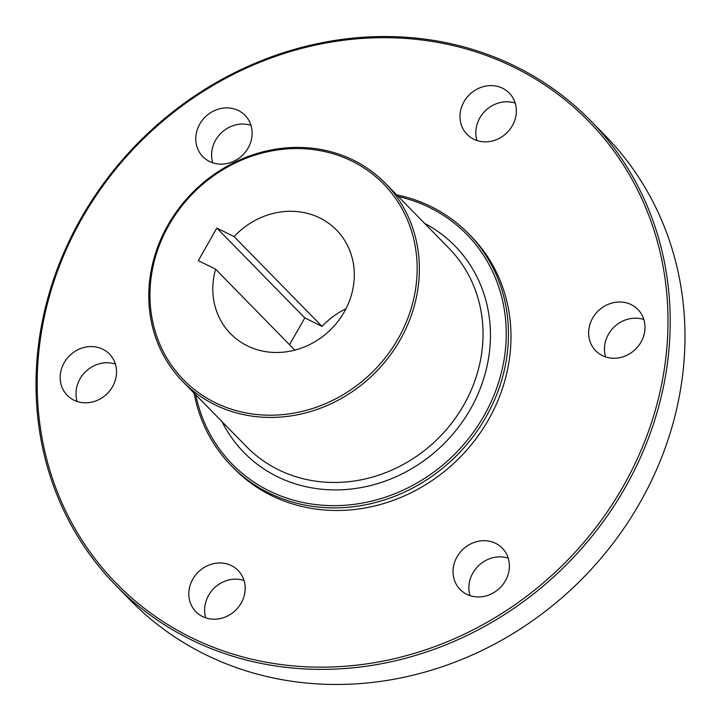 <?xml version="1.0" encoding="UTF-8"?>
<svg xmlns="http://www.w3.org/2000/svg" width="721" height="721" viewBox="0 0 721 721"><rect width="100%" height="100%" fill="white"/><g stroke="black" fill="none" stroke-linecap="round" stroke-linejoin="round"><path stroke-width="1.08" d="M514.433 67.522A330.407 298.963 -44.4 0 0 81.861 218.643A330.407 298.963 -44.4 0 0 190.741 637.31A330.407 298.963 -44.4 0 0 623.314 486.188A330.407 298.963 -44.4 0 0 514.433 67.522M190.398 639.374A332.183 300.567 135.6 0 1 115.721 585.308A332.183 300.567 135.6 0 1 109.033 176.23A332.183 300.567 135.6 0 1 515.821 66.53A332.183 300.567 135.6 0 1 590.508 120.605A332.183 300.567 135.6 0 1 597.195 529.674A332.183 300.567 135.6 0 1 190.398 639.374M115.721 585.308L130.492 600.395A332.183 300.567 -44.4 0 0 205.179 654.47A332.183 300.567 -44.4 0 0 611.967 544.77A332.183 300.567 -44.4 0 0 605.279 135.692L590.508 120.605M195.779 394.829A164.172 148.544 -44.4 0 0 269.095 490.83A164.172 148.544 -44.4 0 0 484.025 415.738A164.172 148.544 -44.4 0 0 429.923 207.711A164.172 148.544 -44.4 0 0 398.362 196.554M396.694 194.859A165.938 150.148 135.6 0 1 431.32 206.72A165.938 150.148 135.6 0 1 468.623 233.739A165.938 150.148 135.6 0 1 471.967 438.089A165.938 150.148 135.6 0 1 268.753 492.894A165.938 150.148 135.6 0 1 231.441 465.883A165.938 150.148 135.6 0 1 194.12 393.134M352.109 161.207A139.955 126.635 -44.4 0 0 168.876 225.222A139.955 126.635 -44.4 0 0 215.002 402.561A139.955 126.635 -44.4 0 0 398.235 338.546A139.955 126.635 -44.4 0 0 352.109 161.207M214.66 404.634A141.731 128.239 135.6 0 1 182.792 381.562A141.731 128.239 135.6 0 1 179.944 207.017A141.731 128.239 135.6 0 1 353.506 160.215A141.731 128.239 135.6 0 1 385.365 183.287A141.731 128.239 135.6 0 1 388.222 357.823A141.731 128.239 135.6 0 1 214.66 404.634M182.792 381.562L246.465 446.605A141.731 128.239 -44.4 0 0 278.324 469.677A141.731 128.239 -44.4 0 0 451.887 422.876A141.731 128.239 -44.4 0 0 449.039 248.339L385.365 183.287M424.633 223.402A147.634 133.583 135.6 0 1 469.623 410.528A147.634 133.583 135.6 0 1 277.188 476.572A147.634 133.583 135.6 0 1 222.059 421.677M468.623 233.739L471.173 236.344A165.938 150.148 135.6 0 1 474.517 440.693A165.938 150.148 135.6 0 1 271.303 495.498A165.938 150.148 135.6 0 1 233.992 468.488L231.441 465.883M319.854 217.976A74.11 67.062 135.6 0 1 336.518 230.044A74.11 67.062 135.6 0 1 338.014 321.314A74.11 67.062 135.6 0 1 247.249 345.792A74.11 67.062 135.6 0 1 230.585 333.724A74.11 67.062 135.6 0 1 215.579 269.167L198.329 260.642L216.841 228.052L234.091 236.578A74.11 67.062 135.6 0 1 319.854 217.976M289.536 344.728L304.785 317.898L322.035 326.424L234.091 236.578M322.035 326.424A74.11 67.062 135.6 0 1 345.972 308.75M73.903 400.155A29.525 26.713 -44.4 0 0 110.061 390.403A29.525 26.713 -44.4 0 0 109.466 354.047A29.525 26.713 -44.4 0 0 102.824 349.234A29.525 26.713 -44.4 0 0 66.665 358.986A29.525 26.713 -44.4 0 0 67.26 395.351A29.525 26.713 -44.4 0 0 73.903 400.155M202.529 616.563A29.525 26.713 -44.4 0 0 238.687 606.812A29.525 26.713 -44.4 0 0 238.092 570.446A29.525 26.713 -44.4 0 0 231.459 565.643A29.525 26.713 -44.4 0 0 195.301 575.394A29.525 26.713 -44.4 0 0 195.887 611.75A29.525 26.713 -44.4 0 0 202.529 616.563M466.748 594.275A29.525 26.713 -44.4 0 0 502.916 584.524A29.525 26.713 -44.4 0 0 502.321 548.167A29.525 26.713 -44.4 0 0 495.678 543.355A29.525 26.713 -44.4 0 0 459.52 553.106A29.525 26.713 -44.4 0 0 460.115 589.472A29.525 26.713 -44.4 0 0 466.748 594.275M602.341 355.588A29.525 26.713 -44.4 0 0 638.509 345.837A29.525 26.713 -44.4 0 0 637.914 309.48A29.525 26.713 -44.4 0 0 631.272 304.668A29.525 26.713 -44.4 0 0 595.113 314.419A29.525 26.713 -44.4 0 0 595.708 350.785A29.525 26.713 -44.4 0 0 602.341 355.588M473.715 139.189A29.525 26.713 -44.4 0 0 509.873 129.438A29.525 26.713 -44.4 0 0 509.278 93.072A29.525 26.713 -44.4 0 0 502.645 88.268A29.525 26.713 -44.4 0 0 466.478 98.02A29.525 26.713 -44.4 0 0 467.073 134.376A29.525 26.713 -44.4 0 0 473.715 139.189M209.496 161.468A29.525 26.713 -44.4 0 0 245.654 151.716A29.525 26.713 -44.4 0 0 245.059 115.36A29.525 26.713 -44.4 0 0 238.417 110.547A29.525 26.713 -44.4 0 0 202.259 120.299A29.525 26.713 -44.4 0 0 202.853 156.664A29.525 26.713 -44.4 0 0 209.496 161.468M212.758 162.811A29.525 26.713 135.6 0 1 221.095 133.088A29.525 26.713 135.6 0 1 250.989 125.391M476.978 140.523A29.525 26.713 135.6 0 1 485.323 110.809A29.525 26.713 135.6 0 1 515.209 103.103M605.604 356.922A29.525 26.713 135.6 0 1 613.95 327.208A29.525 26.713 135.6 0 1 643.835 319.502M470.011 595.609A29.525 26.713 135.6 0 1 478.356 565.895A29.525 26.713 135.6 0 1 508.242 558.189M205.791 617.897A29.525 26.713 135.6 0 1 214.137 588.183A29.525 26.713 135.6 0 1 244.022 580.477M77.165 401.498A29.525 26.713 135.6 0 1 85.502 371.775A29.525 26.713 135.6 0 1 115.396 364.078M294.808 350.118L215.579 269.167M304.785 317.898L216.841 228.052"/></g></svg>
